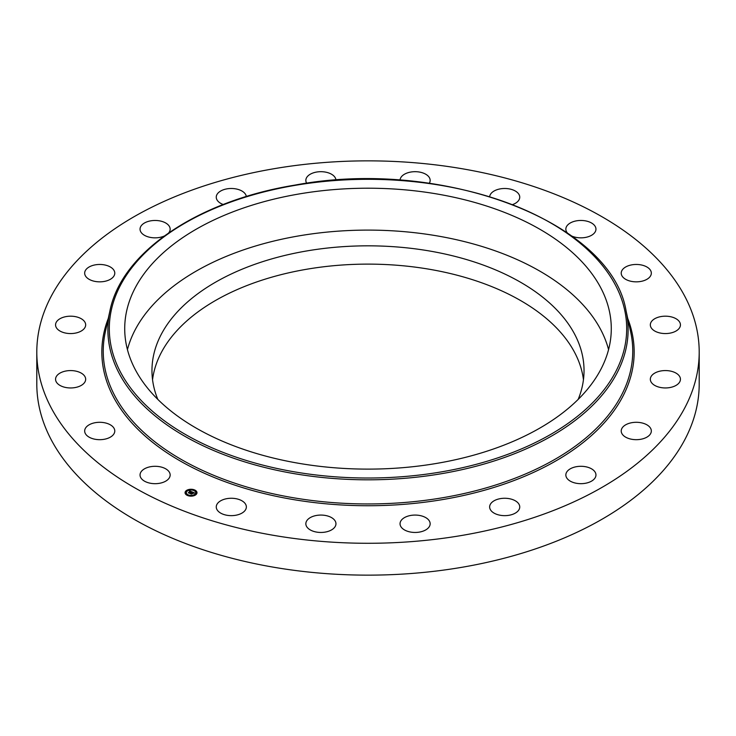 <?xml version="1.0" encoding="UTF-8"?>
<svg xmlns="http://www.w3.org/2000/svg" width="736" height="736" viewBox="0 0 736 736"><rect width="100%" height="100%" fill="white"/><g stroke="black" fill="none" stroke-linecap="round" stroke-linejoin="round"><path stroke-width="1.1" d="M127.438 349.609A243.285 140.456 180 0 1 351.504 230.423A243.285 140.456 180 0 1 601.441 331.016A243.285 140.456 180 0 1 608.562 349.609M157.817 399.39A216.034 124.724 180 0 1 151.966 370.558A216.034 124.724 180 0 1 307.179 250.875A216.034 124.724 180 0 1 584.034 370.558A216.034 124.724 180 0 1 578.183 399.39M152.545 379.702A216.034 124.724 180 0 1 307.179 269.164A216.034 124.724 180 0 1 583.455 379.702M699.2 352.066L699.2 383.934A331.2 191.213 180 0 1 461.242 567.41A331.2 191.213 180 0 1 36.8 383.934L36.8 352.066A331.2 191.213 180 0 1 274.758 168.59A331.2 191.213 180 0 1 699.2 352.066A331.2 191.213 180 0 1 461.242 535.55A331.2 191.213 180 0 1 36.8 352.066M623.843 435.896A15.051 8.694 180 0 1 621.221 430.992A15.051 8.694 180 0 1 631.828 422.685A15.051 8.694 180 0 1 648.701 426.08A15.051 8.694 180 0 1 651.332 430.992A15.051 8.694 180 0 1 640.716 439.291A15.051 8.694 180 0 1 623.843 435.896M656.19 386.142A15.051 8.694 180 0 1 650.33 379.261A15.051 8.694 180 0 1 658.738 371.459A15.051 8.694 180 0 1 674.581 372.379A15.051 8.694 180 0 1 680.441 379.261A15.051 8.694 180 0 1 672.023 387.062A15.051 8.694 180 0 1 656.19 386.142M660.321 333.058A15.051 8.694 180 0 1 650.33 324.88A15.051 8.694 180 0 1 670.45 316.692A15.051 8.694 180 0 1 680.441 324.88A15.051 8.694 180 0 1 660.321 333.058M635.84 281.842A15.051 8.694 180 0 1 621.221 273.148A15.051 8.694 180 0 1 636.704 264.463A15.051 8.694 180 0 1 651.332 273.148A15.051 8.694 180 0 1 635.84 281.842M567.281 232.852A15.051 8.694 180 0 1 565.846 229.154A15.051 8.694 180 0 1 576.665 220.809A15.051 8.694 180 0 1 595.958 229.154A15.051 8.694 180 0 1 585.138 237.489A15.051 8.694 180 0 1 571.844 236.09M489.679 196.53A15.051 8.694 180 0 1 496.202 190.008A15.051 8.694 180 0 1 511.722 189.492A15.051 8.694 180 0 1 519.745 197.184A15.051 8.694 180 0 1 513.185 204.36A15.051 8.694 180 0 1 512.771 204.516M400.053 180.191A15.051 8.694 180 0 1 403.181 175.067A15.051 8.694 180 0 1 419.962 172.15A15.051 8.694 180 0 1 430.155 180.375A15.051 8.694 180 0 1 429.29 183.282M306.71 183.282A15.051 8.694 180 0 1 305.845 180.375A15.051 8.694 180 0 1 306.719 177.45A15.051 8.694 180 0 1 323.306 171.801A15.051 8.694 180 0 1 335.947 180.191M223.229 204.516A15.051 8.694 180 0 1 216.255 197.184A15.051 8.694 180 0 1 216.255 196.935A15.051 8.694 180 0 1 230.957 188.49A15.051 8.694 180 0 1 246.321 196.53M164.156 236.09A15.051 8.694 180 0 1 140.65 231.601A15.051 8.694 180 0 1 140.042 229.154A15.051 8.694 180 0 1 152.959 220.552A15.051 8.694 180 0 1 169.538 226.706A15.051 8.694 180 0 1 170.154 229.154A15.051 8.694 180 0 1 168.719 232.852M112.157 268.244A15.051 8.694 180 0 1 114.779 273.148A15.051 8.694 180 0 1 104.172 281.456A15.051 8.694 180 0 1 87.299 278.052A15.051 8.694 180 0 1 84.668 273.148A15.051 8.694 180 0 1 95.284 264.85A15.051 8.694 180 0 1 112.157 268.244M79.81 317.998A15.051 8.694 180 0 1 85.67 324.88A15.051 8.694 180 0 1 77.262 332.672A15.051 8.694 180 0 1 61.419 331.761A15.051 8.694 180 0 1 55.559 324.88A15.051 8.694 180 0 1 63.977 317.078A15.051 8.694 180 0 1 79.81 317.998M75.679 371.082A15.051 8.694 180 0 1 85.67 379.261A15.051 8.694 180 0 1 65.55 387.449A15.051 8.694 180 0 1 55.559 379.261A15.051 8.694 180 0 1 75.679 371.082M100.16 422.298A15.051 8.694 180 0 1 114.779 430.992A15.051 8.694 180 0 1 99.296 439.677A15.051 8.694 180 0 1 84.668 430.992A15.051 8.694 180 0 1 100.16 422.298M150.862 466.652A15.051 8.694 180 0 1 170.154 474.987A15.051 8.694 180 0 1 159.335 483.331A15.051 8.694 180 0 1 140.042 474.987A15.051 8.694 180 0 1 150.862 466.652M222.815 499.781A15.051 8.694 180 0 1 238.335 499.266A15.051 8.694 180 0 1 246.358 506.957A15.051 8.694 180 0 1 239.798 514.133A15.051 8.694 180 0 1 224.278 514.639A15.051 8.694 180 0 1 216.255 506.957A15.051 8.694 180 0 1 222.815 499.781M308.982 518.457A15.051 8.694 180 0 1 325.754 515.531A15.051 8.694 180 0 1 335.956 523.765A15.051 8.694 180 0 1 332.819 529.074A15.051 8.694 180 0 1 316.038 531.99A15.051 8.694 180 0 1 305.845 523.765A15.051 8.694 180 0 1 308.982 518.457M400.927 520.84A15.051 8.694 180 0 1 417.671 515.2A15.051 8.694 180 0 1 430.155 523.765A15.051 8.694 180 0 1 429.281 526.682A15.051 8.694 180 0 1 412.528 532.33A15.051 8.694 180 0 1 400.044 523.765A15.051 8.694 180 0 1 400.927 520.84M489.642 506.708A15.051 8.694 180 0 1 504.905 498.263A15.051 8.694 180 0 1 519.745 506.957A15.051 8.694 180 0 1 519.745 507.205A15.051 8.694 180 0 1 504.473 515.651A15.051 8.694 180 0 1 489.642 506.957A15.051 8.694 180 0 1 489.642 506.708M595.35 472.54A15.051 8.694 180 0 1 595.958 474.987A15.051 8.694 180 0 1 583.041 483.589A15.051 8.694 180 0 1 566.462 477.434A15.051 8.694 180 0 1 565.846 474.987A15.051 8.694 180 0 1 578.763 466.385A15.051 8.694 180 0 1 595.35 472.54M601.441 289.119A243.285 140.456 180 0 1 611.285 328.67A243.285 140.456 180 0 1 402.601 467.691A243.285 140.456 180 0 1 134.559 368.212A243.285 140.456 180 0 1 124.715 328.67A243.285 140.456 180 0 1 333.399 189.64A243.285 140.456 180 0 1 601.441 289.119M195.85 494.73A5.962 3.441 180 0 1 189.18 495.981A5.962 3.441 180 0 1 185.058 492.706A5.962 3.441 180 0 1 186.199 490.682A5.962 3.441 180 0 1 192.869 489.431A5.962 3.441 180 0 1 196.981 492.706A5.962 3.441 180 0 1 195.85 494.73M194.819 494.298A4.701 2.714 180 0 1 189.575 495.282A4.701 2.714 180 0 1 186.328 492.706A4.701 2.714 180 0 1 187.22 491.105A4.701 2.714 180 0 1 192.473 490.121A4.701 2.714 180 0 1 195.721 492.706A4.701 2.714 180 0 1 194.819 494.298M192.032 491.878L190.891 491.538L189.29 493.083L188.324 492.688L190.32 491.455L189.502 491.363L190.44 491.363L189.364 491.326L189.529 490.82L192.032 491.878M192.05 492.016L191.314 492.2L192.05 492.016M191.286 491.933L189.419 493.295L188.342 492.844L189.345 493.212L191.259 491.896M194.451 492.872L192.85 492.347L192.133 492.918L192.887 492.467L193.614 492.964L192.906 492.522L192.308 492.991L193.228 493.065L192.584 493.571L192.004 493.019L191.296 493.902L190.265 493.47L192.271 491.952L194.451 492.872M194.414 493.028L193.651 493.194L194.405 492.991M192.666 493.7L193.292 493.129L192.666 493.7M192.05 493.203L191.434 494.141L190.201 493.571L191.36 494.058L192.482 493.378L192.041 493.148M194.451 490.332L193.798 490.213L194.451 490.332M195.629 494.638L194.976 494.509L195.629 494.638M196.576 492.347L195.923 492.218L196.576 492.347M188.186 495.319L187.533 495.19L188.186 495.319M192.151 495.862L191.498 495.742L192.151 495.862M186.42 490.774L187.073 490.894L186.42 490.774M189.897 489.541L190.55 489.661L189.897 489.541M185.463 493.065L186.125 493.184L185.463 493.065M191.581 493L192.354 492.228M190.854 493.718L191.461 492.936M188.858 492.908L190.32 491.455M196.981 492.853A5.962 3.441 0 0 0 194.516 490.213L194.451 490.388M194.019 490.02A5.962 3.441 0 0 0 190.514 489.569M189.833 489.624A5.962 3.441 0 0 0 186.585 490.7M186.355 490.857A5.962 3.441 0 0 0 186.199 490.976A5.962 3.441 0 0 0 185.067 492.853M186.337 492.853A4.701 2.714 0 0 0 186.328 493A4.701 2.714 0 0 0 187.827 494.988M188.03 495.678L188.25 495.19A4.701 2.714 0 0 0 191.507 495.696M192.16 495.632A4.701 2.714 0 0 0 194.819 494.592A4.701 2.714 0 0 0 194.985 494.454M195.086 494.362A4.701 2.714 0 0 0 195.721 493A4.701 2.714 0 0 0 195.712 492.853M195.997 492.393L196.576 492.393M186.42 491.068L186.962 491.335M185.463 493.359L186.052 493.359M626.088 310.914L630.688 332.037A264.748 152.849 180 0 1 442.538 497.766A264.748 152.849 180 0 1 105.312 332.037L109.912 310.914C121.532 252.273 197.561 200.9 294.924 185.104C441.582 157.375 611.386 221.324 626.088 310.914A260.121 150.181 180 0 1 441.232 473.745A260.121 150.181 180 0 1 109.912 310.914M627.725 318.458A266.174 153.677 180 0 1 442.934 499.523A266.174 153.677 180 0 1 108.275 318.458M440.836 471.978A258.695 149.353 180 0 1 119.775 370.714A258.695 149.353 180 0 1 295.164 185.352A258.695 149.353 180 0 1 616.225 286.617A258.695 149.353 180 0 1 440.836 471.978"/></g></svg>
